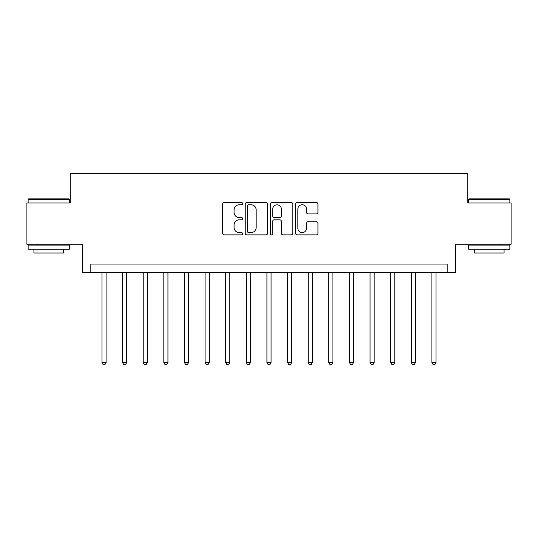 <?xml version="1.0" encoding="UTF-8"?>
<svg xmlns="http://www.w3.org/2000/svg" width="538" height="538" viewBox="0 0 538 538"><rect width="100%" height="100%" fill="white"/><g stroke="black" fill="none" stroke-linecap="round" stroke-linejoin="round"><path stroke-width="0.81" d="M242.604 203.626A1.137 1.137 0 0 0 241.475 202.49L224.265 202.49A1.621 1.621 0 0 0 222.645 204.11L222.645 233.257A1.621 1.621 0 0 0 224.265 234.877L241.475 234.877A1.137 1.137 0 0 0 242.604 233.741A1.137 1.137 0 0 0 241.475 232.611L239.242 232.611A5.185 5.185 0 0 1 234.064 227.426L234.064 224.998A5.185 5.185 0 0 1 239.242 219.813L241.475 219.813A1.137 1.137 0 0 0 242.604 218.684A1.137 1.137 0 0 0 241.475 217.547L239.242 217.547A5.185 5.185 0 0 1 234.064 212.369L234.064 209.941A5.185 5.185 0 0 1 239.242 204.756L241.475 204.756A1.137 1.137 0 0 0 242.604 203.626M316.324 213.909A1.621 1.621 0 0 0 317.945 212.288L317.945 204.11A1.621 1.621 0 0 0 316.324 202.49L297.218 202.49A1.621 1.621 0 0 0 295.597 204.11L295.597 233.257A1.621 1.621 0 0 0 297.218 234.877L316.324 234.877A1.621 1.621 0 0 0 317.945 233.257L317.945 223.378A1.621 1.621 0 0 0 316.324 221.757L308.146 221.757A1.621 1.621 0 0 0 306.526 223.378L306.526 228.28A4.331 4.331 0 0 1 302.195 232.611A4.331 4.331 0 0 1 297.864 228.28L297.864 209.087A4.331 4.331 0 0 1 302.195 204.756A4.331 4.331 0 0 1 306.526 209.087L306.526 212.288A1.621 1.621 0 0 0 308.146 213.909L316.324 213.909M447.172 272.302L455.424 272.302L455.424 244.252L511.1 244.252L511.1 203.008L467.791 203.008L467.791 173.317L70.209 173.317L70.209 203.008L26.9 203.008L26.9 244.252L82.576 244.252L82.576 272.302L447.172 272.302L447.172 264.05L90.828 264.05L90.828 272.302M267.581 204.11A1.621 1.621 0 0 0 265.967 202.49L246.855 202.49A1.621 1.621 0 0 0 245.234 204.11L245.234 233.257A1.621 1.621 0 0 0 246.855 234.877L265.967 234.877A1.621 1.621 0 0 0 267.581 233.257L267.581 204.11M272.033 202.49L291.145 202.49A1.621 1.621 0 0 1 292.766 204.11L292.766 233.257A1.621 1.621 0 0 1 291.145 234.877L282.968 234.877A1.621 1.621 0 0 1 281.347 233.257L281.347 221.434A1.621 1.621 0 0 0 279.726 219.813L274.306 219.813A1.621 1.621 0 0 0 272.685 221.434L272.685 233.741A1.137 1.137 0 0 1 271.549 234.877A1.137 1.137 0 0 1 270.419 233.741L270.419 204.11A1.621 1.621 0 0 1 272.033 202.49M248.637 204.756A1.137 1.137 0 0 0 247.5 205.893L247.5 231.474A1.137 1.137 0 0 0 248.637 232.611L250.984 232.611A5.185 5.185 0 0 0 256.169 227.426L256.169 209.941A5.185 5.185 0 0 0 250.984 204.756L248.637 204.756M281.347 209.168A4.331 4.331 0 0 0 277.016 204.837A4.331 4.331 0 0 0 272.685 209.168L272.685 215.933A1.621 1.621 0 0 0 274.306 217.547L279.726 217.547A1.621 1.621 0 0 0 281.347 215.933L281.347 209.168M101.964 272.302L101.964 362.538L106.087 362.538L106.087 272.302M106.087 362.538L104.849 364.683L103.202 364.683L101.964 362.538M122.583 272.302L122.583 362.538L126.712 362.538L126.712 272.302M126.712 362.538L125.475 364.683L123.821 364.683L122.583 362.538M143.209 272.302L143.209 362.538L147.331 362.538L147.331 272.302M147.331 362.538L146.094 364.683L144.446 364.683L143.209 362.538M163.828 272.302L163.828 362.538L167.95 362.538L167.95 272.302M167.95 362.538L166.713 364.683L165.065 364.683L163.828 362.538M184.453 272.302L184.453 362.538L188.576 362.538L188.576 272.302M188.576 362.538L187.338 364.683L185.691 364.683L184.453 362.538M28.635 198.885L68.884 198.885L69.382 199.383L28.137 199.383L28.635 198.885M48.756 249.202L28.137 249.202L28.137 245.079L69.382 245.079L69.382 249.202L48.756 249.202M63.605 249.202L63.605 252.994L33.914 252.994L33.914 249.202M469.116 198.885L509.365 198.885L509.863 199.383L468.618 199.383L469.116 198.885M489.244 249.202L468.618 249.202L468.618 245.079L509.863 245.079L509.863 249.202L489.244 249.202M504.086 249.202L504.086 252.994L474.395 252.994L474.395 249.202M205.072 272.302L205.072 362.538L209.195 362.538L209.195 272.302M209.195 362.538L207.957 364.683L206.31 364.683L205.072 362.538M225.691 272.302L225.691 362.538L229.82 362.538L229.82 272.302M229.82 362.538L228.583 364.683L226.928 364.683L225.691 362.538M246.317 272.302L246.317 362.538L250.439 362.538L250.439 272.302M250.439 362.538L249.202 364.683L247.554 364.683L246.317 362.538M266.935 272.302L266.935 362.538L271.065 362.538L271.065 272.302M271.065 362.538L269.827 364.683L268.173 364.683L266.935 362.538M287.561 272.302L287.561 362.538L291.683 362.538L291.683 272.302M291.683 362.538L290.446 364.683L288.798 364.683L287.561 362.538M308.18 272.302L308.18 362.538L312.309 362.538L312.309 272.302M312.309 362.538L311.072 364.683L309.417 364.683L308.18 362.538M328.805 272.302L328.805 362.538L332.928 362.538L332.928 272.302M332.928 362.538L331.69 364.683L330.043 364.683L328.805 362.538M349.424 272.302L349.424 362.538L353.547 362.538L353.547 272.302M353.547 362.538L352.309 364.683L350.662 364.683L349.424 362.538M370.05 272.302L370.05 362.538L374.172 362.538L374.172 272.302M374.172 362.538L372.935 364.683L371.287 364.683L370.05 362.538M390.669 272.302L390.669 362.538L394.791 362.538L394.791 272.302M394.791 362.538L393.554 364.683L391.906 364.683L390.669 362.538M411.288 272.302L411.288 362.538L415.417 362.538L415.417 272.302M415.417 362.538L414.179 364.683L412.525 364.683L411.288 362.538M431.913 272.302L431.913 362.538L436.036 362.538L436.036 272.302M436.036 362.538L434.798 364.683L433.151 364.683L431.913 362.538M28.137 203.008L28.137 199.383M37.539 245.079L37.539 244.252M59.98 245.079L59.98 244.252M69.382 203.008L69.382 199.383M468.618 203.008L468.618 199.383M478.02 245.079L478.02 244.252M500.461 245.079L500.461 244.252M509.863 203.008L509.863 199.383"/></g></svg>
